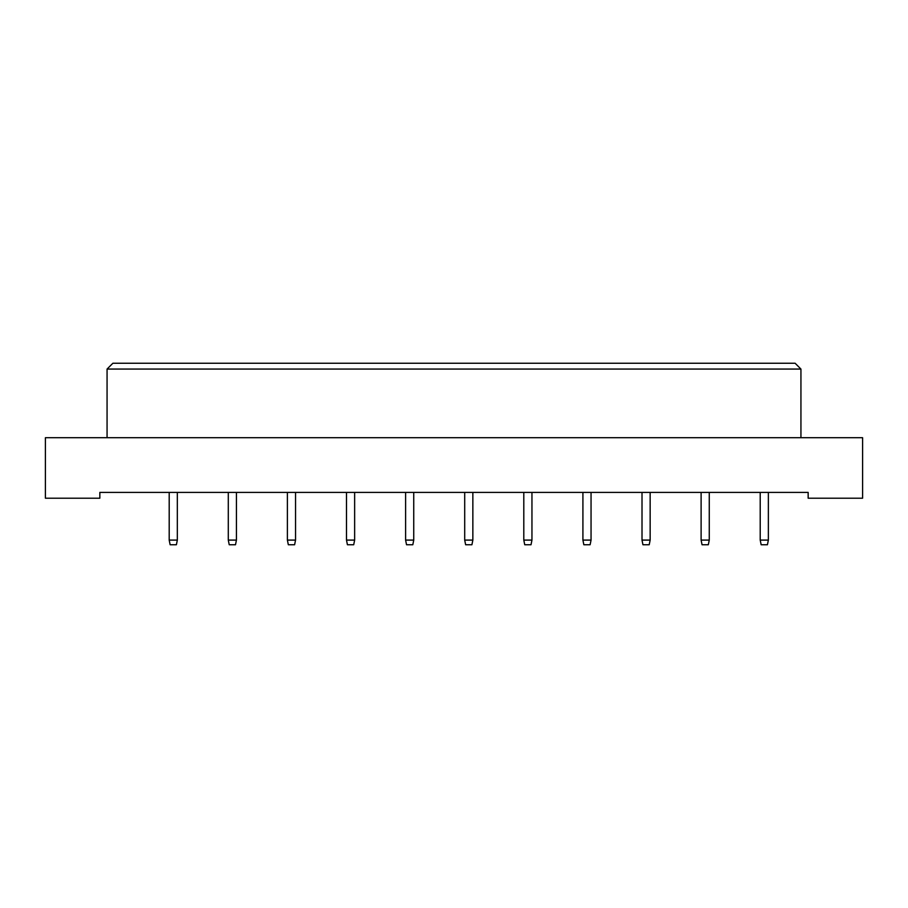 <?xml version="1.0" encoding="UTF-8"?>
<svg xmlns="http://www.w3.org/2000/svg" width="908" height="908" viewBox="0 0 908 908"><rect width="100%" height="100%" fill="white"/><g stroke="black" fill="none" stroke-linecap="round" stroke-linejoin="round"><path stroke-width="1.36" d="M45.4 498.208L99.846 498.208L99.846 492.397L808.154 492.397L808.154 498.208L862.6 498.208L862.6 437.713L45.4 437.713L45.4 498.208M107.065 369.068L112.876 363.257L795.124 363.257L800.935 369.068L107.065 369.068L107.065 437.713M800.935 369.068L800.935 437.713M177.332 492.397L177.332 540.09L176.402 544.743L170.125 544.743L169.194 540.09L169.194 492.397M169.194 540.09L177.332 540.09M236.432 492.397L236.432 540.09L235.501 544.743L229.225 544.743L228.294 540.09L228.294 492.397M228.294 540.09L236.432 540.09M295.543 492.397L295.543 540.09L294.612 544.743L288.324 544.743L287.393 540.09L287.393 492.397M287.393 540.09L295.543 540.09M354.642 492.397L354.642 540.09L353.711 544.743L347.424 544.743L346.493 540.09L346.493 492.397M346.493 540.09L354.642 540.09M413.742 492.397L413.742 540.09L412.811 544.743L406.534 544.743L405.604 540.09L405.604 492.397M405.604 540.09L413.742 540.09M472.852 492.397L472.852 540.09L471.922 544.743L465.634 544.743L464.703 540.09L464.703 492.397M464.703 540.09L472.852 540.09M531.952 492.397L531.952 540.09L531.021 544.743L524.733 544.743L523.803 540.09L523.803 492.397M523.803 540.09L531.952 540.09M591.051 492.397L591.051 540.09L590.121 544.743L583.844 544.743L582.913 540.09L582.913 492.397M582.913 540.09L591.051 540.09M650.151 492.397L650.151 540.09L649.22 544.743L642.943 544.743L642.013 540.09L642.013 492.397M642.013 540.09L650.151 540.09M709.261 492.397L709.261 540.09L708.331 544.743L702.043 544.743L701.112 540.09L701.112 492.397M701.112 540.09L709.261 540.09M768.361 492.397L768.361 540.09L767.43 544.743L761.154 544.743L760.212 540.09L760.212 492.397M760.212 540.09L768.361 540.09"/></g></svg>
